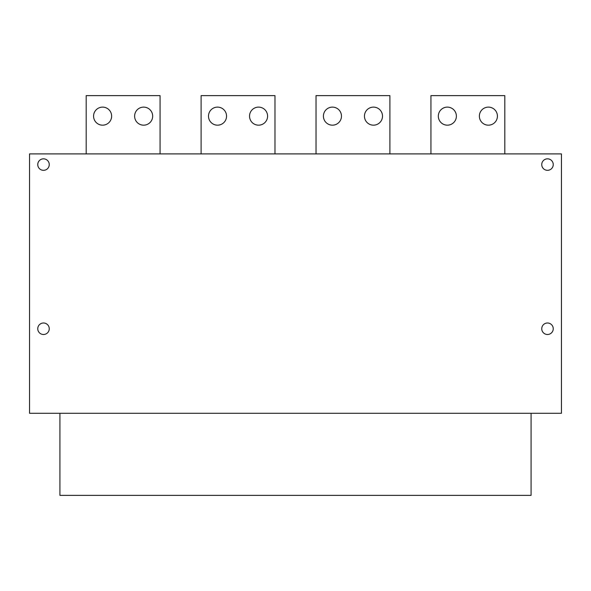<?xml version="1.0" encoding="UTF-8"?>
<svg xmlns="http://www.w3.org/2000/svg" width="591" height="591" viewBox="0 0 591 591"><rect width="100%" height="100%" fill="white"/><g stroke="black" fill="none" stroke-linecap="round" stroke-linejoin="round"><path stroke-width="0.89" d="M29.55 153.904L29.55 413.286L561.45 413.286L561.45 153.904L29.55 153.904M430.935 153.904L430.935 95.624L504.81 95.624L504.81 153.904M316.022 153.904L316.022 95.624L389.897 95.624L389.897 153.904M201.103 153.904L201.103 95.624L274.978 95.624L274.978 153.904M86.19 153.904L86.19 95.624L160.065 95.624L160.065 153.904M497.423 116.146A9.028 9.028 0 0 0 488.395 107.119A9.028 9.028 0 0 0 479.367 116.146A9.028 9.028 0 0 0 488.395 125.174A9.028 9.028 0 0 0 497.423 116.146M456.385 116.146A9.028 9.028 0 0 0 447.357 107.119A9.028 9.028 0 0 0 438.323 116.146A9.028 9.028 0 0 0 447.357 125.174A9.028 9.028 0 0 0 456.385 116.146M382.51 116.146A9.028 9.028 0 0 0 373.482 107.119A9.028 9.028 0 0 0 364.448 116.146A9.028 9.028 0 0 0 373.482 125.174A9.028 9.028 0 0 0 382.51 116.146M341.465 116.146A9.028 9.028 0 0 0 332.438 107.119A9.028 9.028 0 0 0 323.41 116.146A9.028 9.028 0 0 0 332.438 125.174A9.028 9.028 0 0 0 341.465 116.146M267.59 116.146A9.028 9.028 0 0 0 258.562 107.119A9.028 9.028 0 0 0 249.535 116.146A9.028 9.028 0 0 0 258.562 125.174A9.028 9.028 0 0 0 267.59 116.146M226.552 116.146A9.028 9.028 0 0 0 217.518 107.119A9.028 9.028 0 0 0 208.49 116.146A9.028 9.028 0 0 0 217.518 125.174A9.028 9.028 0 0 0 226.552 116.146M152.677 116.146A9.028 9.028 0 0 0 143.643 107.119A9.028 9.028 0 0 0 134.615 116.146A9.028 9.028 0 0 0 143.643 125.174A9.028 9.028 0 0 0 152.677 116.146M111.633 116.146A9.028 9.028 0 0 0 102.605 107.119A9.028 9.028 0 0 0 93.577 116.146A9.028 9.028 0 0 0 102.605 125.174A9.028 9.028 0 0 0 111.633 116.146M59.92 413.286L59.92 495.376L531.08 495.376L531.08 413.286M49.252 164.579A5.747 5.747 0 0 0 43.505 158.831A5.747 5.747 0 0 0 37.758 164.579A5.747 5.747 0 0 0 43.505 170.326A5.747 5.747 0 0 0 49.252 164.579M49.252 328.744A5.747 5.747 0 0 0 43.505 322.996A5.747 5.747 0 0 0 37.758 328.744A5.747 5.747 0 0 0 43.505 334.491A5.747 5.747 0 0 0 49.252 328.744M553.242 328.744A5.747 5.747 0 0 0 547.495 322.996A5.747 5.747 0 0 0 541.748 328.744A5.747 5.747 0 0 0 547.495 334.491A5.747 5.747 0 0 0 553.242 328.744M553.242 164.579A5.747 5.747 0 0 0 547.495 158.831A5.747 5.747 0 0 0 541.748 164.579A5.747 5.747 0 0 0 547.495 170.326A5.747 5.747 0 0 0 553.242 164.579"/></g></svg>
